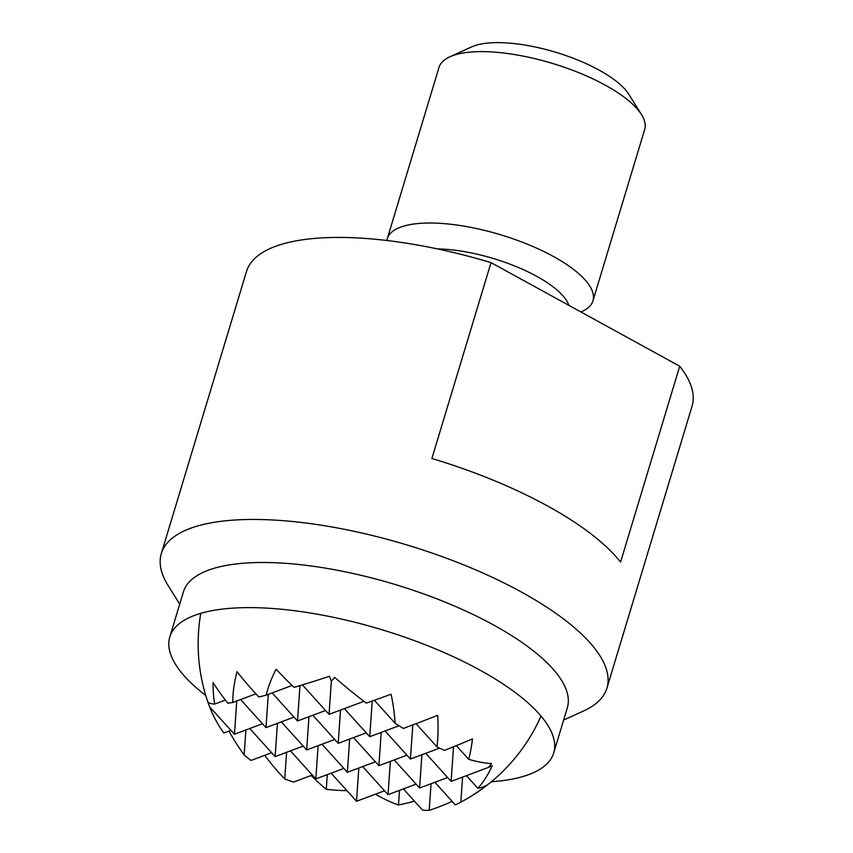 <?xml version="1.0" encoding="UTF-8"?>
<svg xmlns="http://www.w3.org/2000/svg" width="853" height="853" viewBox="0 0 853 853"><rect width="100%" height="100%" fill="white"/><g stroke="black" fill="none" stroke-linecap="round" stroke-linejoin="round"><path stroke-width="1.28" d="M491.36 781.753A200.519 68.272 -163.2 0 0 514.274 778.704A200.519 68.272 -163.2 0 0 553.704 752.922A200.519 68.272 -163.2 0 0 433.484 648.056A200.519 68.272 -163.2 0 0 209.23 611.228A200.519 68.272 -163.2 0 0 169.79 637.01A200.519 68.272 -163.2 0 0 205.765 695.526M169.79 637.01L183.416 591.886A200.519 68.272 16.8 0 1 222.846 566.104A200.519 68.272 16.8 0 1 493.578 624.993A200.519 68.272 16.8 0 1 567.33 707.798L553.704 752.922M563.63 720.049L583.527 711.007A232.741 79.233 -163.2 0 0 606.941 688.104A232.741 79.233 -163.2 0 0 521.332 591.993A232.741 79.233 -163.2 0 0 207.098 523.635A232.741 79.233 -163.2 0 0 161.324 553.565A232.741 79.233 -163.2 0 0 168.148 585.595L179.716 604.137M161.324 553.565L246.464 271.553A232.741 79.233 16.8 0 1 292.238 241.623A232.741 79.233 16.8 0 1 491.019 262.617L679.724 366.214L620.579 562.095A232.741 79.233 -163.2 0 0 431.885 458.498L491.019 262.617M386.889 240.493A107.414 36.572 16.8 0 1 387.273 238.755A107.414 36.572 16.8 0 1 408.406 224.947A107.414 36.572 16.8 0 1 553.437 256.497A107.414 36.572 16.8 0 1 592.942 300.853A107.414 36.572 16.8 0 1 582.141 311.42L580.925 311.974M592.942 300.853L644.687 129.475A107.414 36.572 -163.2 0 0 641.541 114.686A107.414 36.572 -163.2 0 0 605.182 85.108A107.414 36.572 -163.2 0 0 460.151 53.558A107.414 36.572 -163.2 0 0 449.83 56.81A107.414 36.572 -163.2 0 0 439.018 67.376L387.273 238.755M437.472 248.916A88.04 29.972 16.8 0 1 536.75 276.34A88.04 29.972 16.8 0 1 568.834 305.331M449.83 56.81L471.698 46.872A88.04 29.972 16.8 0 1 599.019 70.063A88.04 29.972 16.8 0 1 628.821 94.31L641.541 114.686M679.724 366.214A232.741 79.233 16.8 0 1 692.082 406.092L606.941 688.104M452.111 801.319A164.522 132.46 -22.3 0 1 429.198 810.35A178.959 105.975 65 0 1 422.555 810.147L403.373 788.908M414.451 801.159A176.006 141.705 -22.3 0 1 398.5 804.976A178.959 105.975 65 0 1 375.48 794.175M346.926 790.656A178.959 144.093 -22.3 0 1 326.272 789.27A176.006 104.226 65 0 1 311.196 775.494M312.326 775.068L293.571 782.084A178.959 144.093 -22.3 0 1 284.742 778.928A164.522 97.423 65 0 1 264.739 755.31M271.638 752.73L251.049 760.428A178.959 144.093 -22.3 0 1 244.161 754.958A142.462 84.351 65 0 1 229.009 731.117M230.95 730.392L223.849 733.036A178.959 144.093 -22.3 0 1 208.527 703.928A103.245 33.416 40.1 0 0 208.569 704.024A103.245 33.416 40.1 0 0 209.625 706.785A103.245 61.139 65 0 1 207.865 701.838A178.959 19.811 -20.4 0 0 214.7 704.066A176.006 141.705 -22.3 0 1 213.058 682.475A142.462 46.105 40.1 0 0 227.815 703.224A178.959 19.811 -20.4 0 0 232.741 702.488A164.522 132.46 -22.3 0 1 237.017 671.684A164.522 53.249 40.1 0 0 258.854 696.997A178.959 19.811 -20.4 0 0 266.104 695.174L292.089 685.46M462.593 777.094L460.844 802.097A178.959 105.975 65 0 1 458.605 803.302A178.959 105.975 65 0 1 455.31 804.859L434.913 782.276M431.053 783.715L429.198 810.35M399.524 790.347L398.5 804.976M453.529 746.748L451.12 781.38L488.428 767.433A103.245 11.43 -20.4 0 0 492.224 765.642A178.959 105.975 65 0 1 477.872 788.3L466.452 775.654M358.825 768.009L356.511 801.266L384.554 790.784M390.365 761.377L388.04 794.644L416.093 784.152M421.904 754.756L419.58 788.012L447.633 777.52M451.12 781.38L425.754 753.306M477.872 788.3A176.006 56.97 40.1 0 0 487.031 785.005A142.462 114.697 -22.3 0 1 460.844 802.097M419.58 788.012L394.225 759.938M388.04 794.644L362.685 766.57M356.511 801.266L331.145 773.191M327.296 774.641L326.272 789.27M266.104 695.174A142.462 114.697 -22.3 0 1 276.127 669.21A176.006 56.97 40.1 0 0 294.072 687.39A178.959 19.811 -20.4 0 0 329.45 676.28A103.245 61.139 65 0 1 331.359 681.195A103.245 83.125 -22.3 0 1 334.675 677.41A178.959 57.919 40.1 0 0 366.3 703.096A176.006 19.48 -20.4 0 0 391.079 694.214A142.462 84.351 65 0 1 395.088 723.237A178.959 57.919 40.1 0 0 403.309 728.419A164.522 18.212 -20.4 0 0 437.642 715.326A164.522 97.423 65 0 1 437.003 746.919A178.959 57.919 40.1 0 0 444.498 750.363A142.462 15.77 -20.4 0 0 472.466 738.901A176.006 104.226 65 0 1 468.713 759.33L456.334 745.618M318.137 745.671L315.813 778.928L343.866 768.436M349.677 739.039L347.352 772.296L375.405 761.814M381.206 732.407L378.892 765.674L406.934 755.182M412.809 724.901L410.421 759.042L439.583 748.134M437.003 746.919L416.019 723.685M468.713 759.33A178.959 57.919 40.1 0 0 491.552 763.552A103.245 83.125 -22.3 0 1 488.428 767.433M410.421 759.042L385.066 730.968M378.892 765.674L353.526 737.6M347.352 772.296L321.997 744.221M286.597 752.293L284.742 778.928M315.813 778.928L290.457 750.853M214.7 704.066L225.363 700.078M232.741 702.488L255.9 693.83M299.979 685.62L297.505 720.988L272.15 692.913M268.29 694.353L265.965 727.62L240.61 699.545M236.75 700.985L234.436 734.241L209.625 706.785M331.359 681.195L329.045 714.356L302.41 684.874M329.045 714.356L363.943 701.315M297.505 720.988L325.558 710.506M265.965 727.62L294.018 717.128M234.436 734.241L262.479 723.76M395.088 723.237L374.35 700.27M372.228 701.017L369.733 736.704L344.377 708.63M340.518 710.069L338.193 743.326L312.838 715.251M308.978 716.701L306.664 749.958L281.298 721.883M277.449 723.323L275.124 756.59L249.769 728.515M245.909 729.955L244.161 754.958M275.124 756.59L303.178 746.098M306.664 749.958L334.707 739.466M369.733 736.704L399.023 725.754M338.193 743.326L366.246 732.844M200.775 613.328A179.034 179.034 0 0 0 208.569 704.024M458.605 803.302A179.034 179.034 0 0 0 541.005 716.051"/></g></svg>
